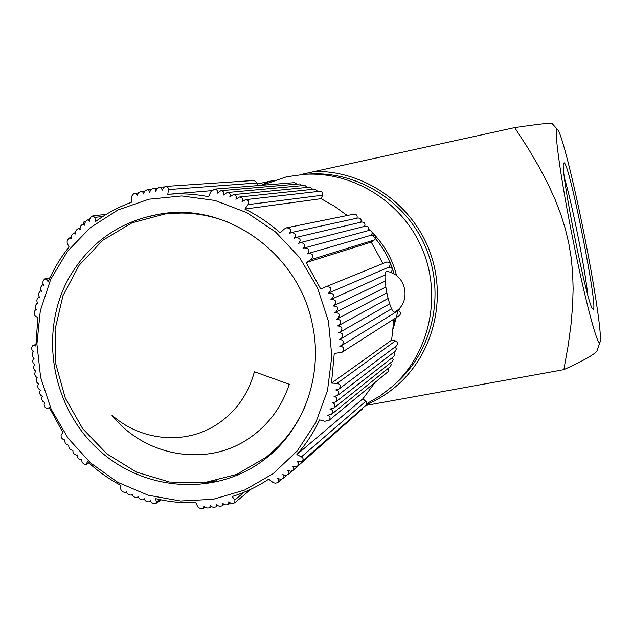 <?xml version="1.0" encoding="UTF-8"?>
<svg xmlns="http://www.w3.org/2000/svg" width="632" height="632" viewBox="0 0 632 632"><rect width="100%" height="100%" fill="white"/><g stroke="black" fill="none" stroke-linecap="round" stroke-linejoin="round"><path stroke-width="0.95" d="M291.392 431.285L280.11 444.794L266.349 457.149L236.7 474.411L203.638 482.848L169.471 482.019L136.52 472.12L106.958 453.926L82.705 428.717L65.309 398.176L55.893 364.316L55.087 329.343L63.003 295.547L79.19 265.187L102.676 240.358L131.954 222.835L165.094 213.956C187.143 211.317 208.75 214.311 229.922 222.922M165.094 213.956L183.556 212.897L201.095 214.406M215.844 425.115L215.844 425.115C235.278 412.672 248.123 394.889 254.396 371.742L289.251 384.296C281.975 406.337 269.208 423.906 250.959 437.004C208.576 467.941 144.925 457.181 111.88 415.145C140.462 440.702 184.173 445.252 215.828 425.123C235.262 412.68 248.115 394.889 254.38 371.742M250.967 436.996C208.623 467.893 145.052 457.197 111.99 415.24M305.659 404.82C296.858 425.921 283.76 443.364 266.349 457.149M159.335 214.801L159.209 214.201L150.479 216.097L150.59 216.634M207.612 482.334L216.334 480.755M366.75 403.674L380.274 395.83L392.662 386.192C429.365 353.549 442.163 296.55 422.484 249.466C402.932 202.327 353.462 171.256 304.442 174.306L286.58 176.778L261.759 185.295M304.442 174.306L309.641 173.998C357.973 170.995 406.708 201.592 425.968 248.013C445.347 294.386 432.73 350.531 396.548 382.716L392.662 386.192M393.665 324.453L395.269 318.22M394.099 274.051C389.905 259.057 382.494 245.911 371.869 234.614M261.071 185.35L268.963 181.455L273.3 180.539M269.192 181.439L261.308 185.326M366.426 404.685C378.284 399.606 389.051 392.717 398.721 384.003M300.263 174.637L315.012 171.398M564.526 178.406C571.944 202.769 585.208 269.256 587.705 294.575M564.005 162.859L563.752 163.064C559.02 164.486 587.689 308.448 592.816 308.961C599.989 316.822 569.14 160.496 564.005 162.859M573.406 241.93C585.674 302.965 598.393 349.646 600.068 342.023C602.288 336.651 594.206 283.839 583.447 230.759C573.422 180.863 561.808 134.426 557.811 129.892C552.842 122.016 560.173 176.881 573.406 241.93M365.762 405.468L563.87 369.649L568.184 345.467L571.02 324.413L572.616 305.667L573.129 288.603L572.632 272.755L571.178 257.73L568.761 243.194L565.34 228.847L560.829 214.398L555.101 199.522L547.96 183.88L539.136 167.061L528.234 148.536L514.693 127.609L314.847 171.406C363.242 170.703 410.642 202.706 428.97 249.395C447.393 296.053 434.508 351.684 398.642 384.074C388.98 392.788 378.22 399.701 366.363 404.788M268.963 181.455L257.153 184.046M85.51 221.666L83.629 222.077L83.337 223.989M514.693 127.609C541.363 123.706 553.893 122.41 552.265 123.706L557.661 129.718M600.068 342.023L597.438 349.52C597.856 352.538 586.67 359.245 563.87 369.649M386.428 290.767C384.43 278.475 384.501 272.037 386.658 271.46C406.337 273.601 412.056 302.704 394.637 312.113C392.638 312.358 390.292 307.136 387.613 296.44L386.428 290.767M388.111 298.486L338.918 325.425C342.007 321.617 341.154 319.547 336.35 319.215L337.433 318.805C340.632 314.933 339.763 312.856 334.818 312.563L335.663 312.24C338.989 308.329 338.12 306.243 333.048 305.967L333.617 305.738C337.069 301.748 336.177 299.655 330.939 299.473L331.31 299.315C334.881 295.27 333.98 293.177 328.593 293.05L328.735 292.987C332.44 288.958 331.555 286.857 326.088 286.691L320.701 288.958L306.18 262.572L311.039 259.594C314.159 255.984 313.298 253.922 308.456 253.408L307.152 254.001C310.067 250.454 309.19 248.423 304.505 247.902L302.957 248.637C305.785 245.169 304.908 243.154 300.342 242.585L298.588 243.431C301.282 240.042 300.405 238.051 295.966 237.458L294.022 238.414C296.582 235.104 295.705 233.145 291.392 232.529L289.282 233.579C291.684 230.348 290.791 228.421 286.62 227.804L284.289 229.021L280.189 232.845C269.406 223.246 257.635 215.322 244.868 209.066L321.056 198.693L322.683 195.201C323.252 192.8 322.328 191.48 319.926 191.243L245.413 199.68L242.04 201.782C243.446 199.206 242.562 197.619 239.402 197.026L235.894 199.301C237.229 196.781 236.36 195.225 233.295 194.64L229.693 197.05C230.925 194.593 230.056 193.084 227.101 192.531L223.42 195.067C224.542 192.681 223.681 191.22 220.837 190.69L217.1 193.329C218.103 191.014 217.234 189.616 214.517 189.126L210.693 191.954L208.6 196.734C195.004 194.016 181.408 193.218 167.804 194.348L168.602 188.597L167.251 186.574L165.679 186.456L164.028 187.238L162.155 190.208L161.397 187.72L158.877 187.42L156.72 189.079L155.82 191.22L155.243 189.008L153.015 188.407L150.669 189.924L149.547 192.46L148.939 190.343L147.216 189.726L144.712 191.03L143.345 193.977L142.871 192.152L141.394 191.377L138.55 192.728L137.231 195.73L136.133 193.526L133.621 193.74L131.369 196.694L131.235 202.382C118.46 207.051 106.618 213.403 95.709 221.437L94.768 217.4L92.841 215.852C90.36 217.076 89.325 218.87 89.744 221.224L87.88 219.833C85.391 221.129 84.404 222.962 84.909 225.34L83.084 224.02C80.612 225.371 79.664 227.236 80.248 229.629L78.479 228.421C76.022 229.819 75.121 231.715 75.769 234.117L74.055 233.003C71.637 234.44 70.776 236.36 71.471 238.77L69.828 237.774C67.411 239.291 66.605 241.258 67.411 243.668L69.086 246.962C60.585 257.548 53.641 269.129 48.253 281.698L46.049 279.305L44.84 278.87C42.707 280.727 42.304 282.844 43.632 285.214L42.518 284.866C40.409 286.794 40.069 288.927 41.499 291.265L40.424 290.957C38.37 292.94 38.086 295.081 39.587 297.388L38.584 297.135C36.569 299.165 36.356 301.322 37.936 303.597L36.988 303.392C35.029 305.446 34.871 307.602 36.506 309.854L35.645 309.712C33.725 311.853 33.63 314.025 35.376 316.205L37.857 317.588L35.858 346.044L32.785 345.451L35.834 344.511M387.471 298.841L388.222 298.92M386.839 292.885L337.433 318.805M386.081 293.311L386.934 293.374M384.975 287.568L385.899 287.6M385.82 287.078L335.663 312.24M40.614 377.359L51.192 409.275L68.145 438.292L90.7 463.051L117.813 482.35L148.244 495.227L180.57 501.002L213.229 499.288L244.624 490.061L273.142 473.668L297.293 450.837L315.763 422.642L327.51 390.513L331.824 356.093L328.427 321.206L317.462 287.718L299.513 257.437L275.544 231.983L246.883 212.668L215.07 200.478L181.819 195.952L148.86 199.222L117.852 210.014L90.329 227.67L67.585 251.212L50.663 279.407L40.298 310.857L36.917 344.037L40.614 377.359M312.374 324.335C323.379 374.744 304.166 428.796 265.78 458.461C216.8 497.147 143.377 491.917 97.51 448.767C51.35 405.91 38.781 331.855 69.062 277.677C90.368 241.179 121.936 219.77 163.759 213.442C229.345 203.891 299.118 255.028 312.374 324.335M338.918 325.425L337.614 325.915C342.268 326.294 343.105 328.356 340.135 332.092L338.641 332.637C343.113 333.096 343.927 335.15 341.067 338.784L339.313 339.408C343.658 339.874 344.464 341.904 341.722 345.499L339.74 346.186C343.942 346.692 344.724 348.698 342.086 352.222L334.257 353.493L331.516 383.087L337.046 383.395C340.474 384.058 341.13 385.931 339.005 389.036L335.726 389.952C338.973 390.679 339.582 392.519 337.535 395.498L334.028 396.422C337.18 397.149 337.764 398.966 335.797 401.873L332.108 402.797C335.126 403.556 335.687 405.349 333.791 408.154L329.928 409.07C332.819 409.86 333.356 411.614 331.524 414.331L327.534 415.24C330.275 416.077 330.757 417.792 328.995 420.391L324.785 421.252L319.618 419.877C313.591 432.628 306.007 444.201 296.858 454.598L301.401 456.873C303.32 457.852 303.597 459.298 302.23 461.218L297.072 461.66C298.841 462.656 299.078 464.054 297.759 465.855L295.365 466.811L292.458 466.187L293.896 467.957L293.398 469.987L290.649 471.235L287.702 470.524L289.045 472.27L288.548 474.213L285.743 475.438L282.765 474.64L283.934 476.07L283.744 477.911L281.145 479.38L277.701 478.543L278.862 480.802L277.306 482.761L275.433 483.156L273.356 482.737L268.687 479.198C257.295 486.743 245.113 492.518 232.157 496.523L234.907 499.912L234.812 502.764C232.315 503.791 230.325 503.428 228.839 501.682L228.658 504.376C226.098 505.371 224.099 504.952 222.654 503.119L222.44 505.719C219.849 506.674 217.843 506.208 216.428 504.312L216.176 506.793C213.545 507.709 211.546 507.188 210.164 505.237L209.863 507.607C207.233 508.476 205.234 507.907 203.875 505.908L203.528 508.144C200.826 508.965 198.827 508.333 197.532 506.248L195.825 502.701C182.285 503.206 168.894 501.848 155.654 498.632L156.325 502.045L159.841 499.588M257.287 185.658L257.066 182.988L254.222 180.452L166.113 186.4M296.961 184.149L294.346 182.648L214.517 189.126M302.317 185.642L299.584 183.92L220.837 190.69M307.594 187.364L304.766 185.421L227.101 192.531M312.8 189.308L309.893 187.143L233.295 194.64M317.92 191.472L314.949 189.087L239.402 197.026M347.134 215.536L334.581 206.293L321.056 198.693M356.954 218.206C357.617 215.607 356.63 214.256 353.999 214.145L286.62 227.804M360.848 222.203C361.67 219.525 360.706 218.119 357.941 217.985L291.392 232.529M364.569 226.367C365.565 223.61 364.617 222.156 361.725 221.998L295.966 237.458M368.116 230.68C369.286 227.852 368.369 226.351 365.343 226.169L300.342 242.585M371.482 235.128C372.841 232.244 371.94 230.704 368.788 230.49L304.505 247.902M383.024 263.489L371.213 242.119L374.373 239.947C376.309 237.008 375.534 235.349 372.05 234.962L308.456 253.408M326.136 286.667L386.65 262.011C390.584 262.375 391.303 264.089 388.798 267.154L388.704 267.186M388.743 267.178C392.598 267.597 393.302 269.311 390.86 272.321L390.576 272.455M394.052 274.027L390.71 272.384M341.722 345.499L399.061 310.122L400.293 307.223M342.086 352.222L399.321 315.629C401.194 313.543 400.862 311.86 398.326 310.581M339.005 389.036L396.548 345.854C398.223 343.761 397.836 342.125 395.387 340.932L391.619 340.142L393.91 319.089M337.535 395.498L395.308 351.163L396.351 349.006L395.277 346.81M335.797 401.873L393.839 356.416L394.866 354.362L393.941 352.214M333.791 408.154L392.148 361.583L393.151 359.64L392.385 357.554M331.524 414.331L390.252 366.671L391.224 364.838L390.608 362.815M328.995 420.391L388.135 371.656L388.609 367.998M302.23 461.218L366.102 405.144L366.75 403.674L366.434 402.063L362.942 398.713L375.084 382.415M297.759 465.855L362.16 409.212L362.958 407.932M293.098 470.287L358.913 412.072M156.325 502.045L155.812 503.522C153.007 503.941 151.135 502.914 150.179 500.449L149.642 501.784C146.814 502.132 144.957 501.042 144.08 498.522L143.543 499.793C140.707 500.078 138.882 498.932 138.068 496.373L137.531 497.55C134.679 497.771 132.886 496.578 132.143 493.971L131.598 495.061C128.77 495.227 127.008 493.987 126.305 491.348L125.768 492.328C122.9 492.415 121.17 491.111 120.586 488.433L120.886 485.4C108.759 478.961 97.628 471.038 87.493 461.629L86.347 464.046L88.717 462.75M32.785 345.451C31.158 347.861 31.418 350.017 33.575 351.913L33.101 351.945C31.529 354.402 31.853 356.551 34.089 358.384L33.67 358.423C32.153 360.904 32.54 363.037 34.831 364.822L34.499 364.877C33.038 367.437 33.496 369.554 35.874 371.245L35.574 371.292C34.168 373.899 34.689 376.008 37.138 377.612L36.893 377.667C35.55 380.322 36.135 382.415 38.655 383.94L38.465 383.987C37.169 386.666 37.817 388.735 40.393 390.205L40.274 390.244C39.05 392.993 39.761 395.047 42.415 396.39L42.328 396.422C41.167 399.219 41.941 401.249 44.659 402.505L44.627 402.513C43.513 405.333 44.343 407.34 47.116 408.525L49.328 407.593L47.116 408.525M47.116 408.533L49.328 407.601L63.05 432.825L61.233 434.445C60.672 437.312 61.818 439.153 64.669 439.983L64.914 439.809C64.496 442.692 65.704 444.493 68.532 445.22L68.833 444.983C68.493 447.859 69.749 449.628 72.601 450.3L72.933 450.016C72.688 452.883 73.999 454.621 76.859 455.214L77.222 454.874C77.08 457.742 78.439 459.432 81.299 459.954L81.686 459.575C81.67 462.434 83.076 464.086 85.92 464.512L86.347 464.046M296.858 454.598L362.942 398.713M331.516 383.087L391.619 340.142M371.213 242.119L306.18 262.572M245.413 199.68C248.724 200.312 249.593 201.964 248.028 204.618L244.868 209.066M159.209 214.201L170.751 212.779M396.564 275.671C392.401 258.978 384.272 244.576 372.161 232.465M370.06 230.459L368.733 229.266M347.798 215.401L345.941 214.556M393.333 328.379L398.01 310.77M168.531 189.568L257.066 182.988M94.768 217.4L102.89 216.476M46.049 279.305L49.636 278.562M234.907 499.912L244.213 492.202M301.401 456.873L365.817 401.281M337.046 383.395L395.387 340.932M311.039 259.594L374.373 239.947M248.028 204.618L322.683 195.201M35.834 344.653L33.298 345.435M134.971 193.297L138.282 193.044M141.055 191.385L144.633 191.117M147.216 189.726L151.119 189.45M153.458 188.344L157.739 188.044M159.762 187.23L164.525 186.906M69.828 237.774L71.211 237.577M74.055 233.003L75.532 232.797M78.479 228.413L80.059 228.207M83.084 224.02L84.783 223.815M87.88 219.833L89.689 219.62M92.841 215.852L106.263 214.359M35.645 309.704L36.182 309.569M36.988 303.392L37.572 303.249M38.584 297.135L39.224 296.985M40.424 290.957L41.12 290.799M42.518 284.866L43.26 284.708M44.84 278.87L49.975 277.811M85.92 464.512L88.867 462.893M155.812 503.522L161.042 499.841M149.642 501.784L150.448 501.231M143.543 499.793L144.294 499.28M137.531 497.55L138.226 497.084M131.598 495.061L132.254 494.635M125.768 492.328L126.384 491.941M203.528 508.144L204.894 507.062M209.863 507.607L211.325 506.437M216.176 506.793L217.724 505.545M222.44 505.719L224.091 504.368M228.658 504.376L230.419 502.922M234.812 502.764L251.102 489.152M278.072 482.263L281.406 479.34M283.247 478.495L286.983 475.209M288.255 474.506L292.727 470.571M333.625 305.738L385.141 281.177M211.53 190.674L167.804 194.348M385.038 274.96L331.31 299.315M386.65 262.011L326.088 286.691M388.798 267.154L328.735 292.987M340.135 332.092L389.644 303.818M341.067 338.784L391.556 308.795"/></g></svg>
